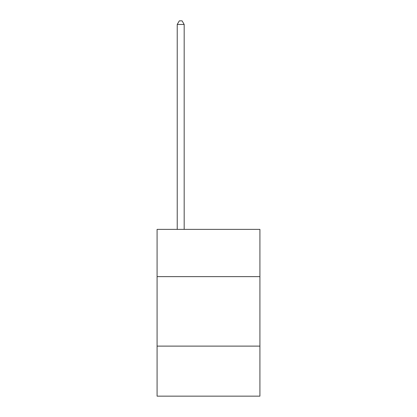 <?xml version="1.0" encoding="UTF-8"?>
<svg xmlns="http://www.w3.org/2000/svg" width="417" height="417" viewBox="0 0 417 417"><rect width="100%" height="100%" fill="white"/><g stroke="black" fill="none" stroke-linecap="round" stroke-linejoin="round"><path stroke-width="0.63" d="M259.921 276.627L259.921 229.376L157.079 229.376L157.079 276.627L259.921 276.627L259.921 396.15L157.079 396.15L157.079 276.627M259.921 346.115L157.079 346.115M184.178 229.376L184.178 24.462L177.23 24.462L177.23 229.376M177.23 24.462L179.315 20.85L182.093 20.85L184.178 24.462"/></g></svg>

